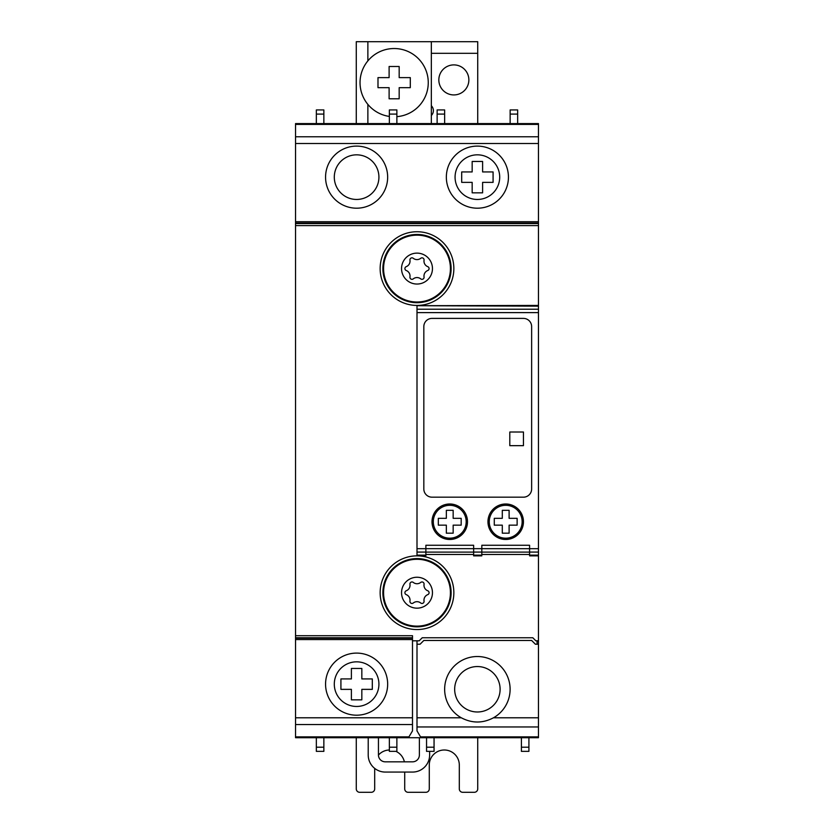 <?xml version="1.0" encoding="UTF-8"?>
<svg xmlns="http://www.w3.org/2000/svg" width="834" height="834" viewBox="0 0 834 834"><rect width="100%" height="100%" fill="white"/><g stroke="black" fill="none" stroke-linecap="round" stroke-linejoin="round"><path stroke-width="1.25" d="M385.954 737.715L389.363 737.715L389.363 747.201L396.869 747.201L396.869 737.715L426.549 737.715L426.549 751.361L434.055 751.361L434.055 747.201L426.549 747.201M405.668 737.715L295.538 737.715L295.538 724.527L412.496 724.527L412.496 730.886L408.941 736.881L405.668 737.715A6.828 6.828 0 0 0 408.941 736.881L295.538 736.881M417 640.814L417 644.223L420.075 644.223L423.828 640.47L531.633 640.47L535.386 644.223L538.462 644.223L538.462 737.715L423.828 737.715L420.555 736.881A6.828 6.828 0 0 0 423.828 737.715M454.666 689.259A22.727 22.727 0 0 1 488.755 669.587A22.727 22.727 0 0 1 488.755 708.942A22.727 22.727 0 0 1 454.666 689.259M538.462 305.432L417 305.703L538.462 305.432L538.462 123.588L295.538 123.588L295.538 724.527M461.285 717.782C472.023 723.412 482.761 723.412 493.488 717.782A32.755 32.755 0 0 0 471.804 656.994A32.755 32.755 0 0 0 461.285 717.782L417 717.782L417 726.956L538.462 726.956M413.268 582.413A2.054 2.054 0 0 0 409.953 584.332A5.942 5.942 0 0 1 406.221 590.795A2.054 2.054 0 0 0 406.221 594.621A5.942 5.942 0 0 1 409.953 601.085A2.054 2.054 0 0 0 413.268 603.003A5.942 5.942 0 0 1 420.732 603.003A2.054 2.054 0 0 0 424.047 601.085A5.942 5.942 0 0 1 427.779 594.621A2.054 2.054 0 0 0 427.779 590.795A5.942 5.942 0 0 1 424.047 584.332A2.054 2.054 0 0 0 420.732 582.413A5.942 5.942 0 0 1 413.268 582.413M401.54 592.713A15.46 15.46 0 0 1 424.725 579.317A15.46 15.46 0 0 1 424.725 606.099A15.46 15.46 0 0 1 401.54 592.713M413.268 258.29A2.054 2.054 0 0 0 409.953 260.208A5.942 5.942 0 0 1 406.221 266.671A2.054 2.054 0 0 0 406.221 270.497A5.942 5.942 0 0 1 409.953 276.961A2.054 2.054 0 0 0 413.268 278.879A5.942 5.942 0 0 1 420.732 278.879A2.054 2.054 0 0 0 424.047 276.961A5.942 5.942 0 0 1 427.779 270.497A2.054 2.054 0 0 0 427.779 266.671A5.942 5.942 0 0 1 424.047 260.208A2.054 2.054 0 0 0 420.732 258.29A5.942 5.942 0 0 1 413.268 258.29M401.54 268.59A15.46 15.46 0 0 1 424.725 255.194A15.46 15.46 0 0 1 424.725 281.975A15.46 15.46 0 0 1 401.54 268.59M417 644.223L417 717.782M537.096 640.814L537.096 644.223M538.462 736.881L420.555 736.881L417 730.886L417 726.956M538.462 306.151L417 305.703L538.462 305.703L538.462 548.678L529.59 548.678L529.59 545.269L481.823 545.269L481.823 555.142L473.639 555.142L473.639 555.861L481.823 555.861L473.639 555.861M538.462 548.678L538.462 552.077L529.59 552.077L529.59 548.678L425.872 548.657L425.872 545.269L473.639 545.269L473.639 555.142M481.823 555.142L473.639 555.59L481.823 555.861M417 548.678L425.872 548.678L425.872 555.142L417 555.142L417 306.151M425.872 555.142L417 555.142M425.872 555.59L417 555.861L425.872 555.59M487.963 521.74A17.743 17.743 0 0 1 514.578 506.374A17.743 17.743 0 0 1 514.578 537.106A17.743 17.743 0 0 1 487.963 521.74M432.012 521.74A17.743 17.743 0 0 1 458.627 506.374A17.743 17.743 0 0 1 458.627 537.106A17.743 17.743 0 0 1 432.012 521.74M423.828 488.985A8.184 8.184 0 0 0 432.012 497.179L523.45 497.179A8.184 8.184 0 0 0 531.633 488.985L531.633 326.584A8.184 8.184 0 0 0 523.45 318.4L432.012 318.4A8.184 8.184 0 0 0 423.828 326.584L423.828 488.985M529.59 552.077L529.59 555.861L538.462 555.861L538.462 644.223M538.462 552.077L538.462 555.142L529.59 555.142M538.462 555.142L529.59 555.59L538.462 555.861L529.59 555.861M412.496 724.527L412.496 635.706L295.538 635.706M325.562 684.141A31.046 31.046 0 0 1 372.131 657.255A31.046 31.046 0 0 1 372.131 711.037A31.046 31.046 0 0 1 325.562 684.141M396.869 116.656A34.121 34.121 0 0 0 428.259 82.639A34.121 34.121 0 0 0 389.009 48.914A34.121 34.121 0 0 0 389.363 116.426M377.99 77.614L377.99 87.674L389.113 87.674L389.113 98.798L399.173 98.798L399.173 87.674L410.297 87.674L410.297 77.614L399.173 77.614L399.173 66.491L389.113 66.491L389.113 77.614L377.99 77.614M296.226 737.715L316.347 737.715L316.347 751.361L323.853 751.361L323.853 737.715L327.272 737.715M521.406 737.715L521.406 751.361L528.912 751.361L528.912 737.715L537.096 737.715M368.211 737.715L368.211 754.999A17.055 17.055 0 0 0 385.266 772.065L412.569 772.065A17.055 17.055 0 0 0 429.625 754.999L429.625 751.361M378.448 737.715L378.448 754.999A6.828 6.828 0 0 0 385.266 761.828L412.569 761.828A6.828 6.828 0 0 0 419.387 754.999L419.387 737.715M356.274 737.715L356.274 788.891A3.409 3.409 0 0 0 359.683 792.3L371.286 792.3A3.409 3.409 0 0 0 374.695 788.891L374.695 768.385M404.375 761.828A15.012 15.012 0 0 0 395.962 751.361M389.363 749.995A15.012 15.012 0 0 0 378.448 755.072M404.719 772.065L404.719 788.891A3.409 3.409 0 0 0 408.128 792.3L425.872 792.3A3.409 3.409 0 0 0 429.281 788.891L429.281 765.007A15.012 15.012 0 0 1 444.293 749.995A15.012 15.012 0 0 1 459.305 765.007L459.305 788.891A3.409 3.409 0 0 0 462.714 792.3L474.317 792.3A3.409 3.409 0 0 0 477.726 788.891L477.726 737.715M431.334 123.588L431.334 41.7L477.726 41.7L477.726 53.303L431.334 53.303M477.726 123.588L477.726 53.303M431.334 115.488A6.828 6.828 0 0 0 431.334 105.741M468.864 79.908A15.012 15.012 0 0 0 446.346 66.908A15.012 15.012 0 0 0 446.346 92.918A15.012 15.012 0 0 0 468.864 79.908M356.274 123.588L356.274 41.7L431.334 41.7M417 305.432A36.852 36.852 0 0 1 380.148 268.59A36.852 36.852 0 0 1 417 231.737A36.852 36.852 0 0 1 453.852 268.59A36.852 36.852 0 0 1 417 305.432M417 555.861A36.852 36.852 0 0 1 453.852 592.713A36.852 36.852 0 0 1 417 629.555A36.852 36.852 0 0 1 380.148 592.713A36.852 36.852 0 0 1 417 555.861L425.872 555.861M412.496 640.814L419.179 640.814L422.254 637.749L532.801 637.749L535.866 640.814L538.462 640.814M538.462 136.776L295.538 136.776M446.346 177.152A31.046 31.046 0 0 1 492.915 150.266A31.046 31.046 0 0 1 492.915 204.038A31.046 31.046 0 0 1 446.346 177.152M325.562 177.152A31.046 31.046 0 0 1 372.131 150.266A31.046 31.046 0 0 1 372.131 204.038A31.046 31.046 0 0 1 325.562 177.152M523.45 432.012L509.803 432.012L509.803 445.658L523.45 445.658L523.45 432.012M473.639 552.108L425.872 552.108M473.639 554.495L425.872 554.495M529.59 552.108L481.823 552.108M529.59 554.495L481.823 554.495M453.164 525.159L461.181 525.159L461.181 518.331L453.164 518.331L453.164 510.314L446.346 510.314L446.346 518.331L438.319 518.331L438.319 525.159L446.346 525.159L446.346 533.176L453.164 533.176L453.164 525.159M509.115 525.159L517.132 525.159L517.132 518.331L509.115 518.331L509.115 510.314L502.297 510.314L502.297 518.331L494.281 518.331L494.281 525.159L502.297 525.159L502.297 533.176L509.115 533.176L509.115 525.159M444.637 123.588L444.637 109.932L437.131 109.932L437.131 123.588M434.055 737.715L434.055 747.201M389.363 123.588L389.363 109.932L396.869 109.932L396.869 123.588M389.363 747.201L389.363 751.361L396.869 751.361L396.869 747.201M316.347 123.588L316.347 109.932L323.853 109.932L323.853 123.588M517.653 123.588L517.653 109.932L510.147 109.932L510.147 123.588M382.879 268.59A34.121 34.121 0 0 1 434.055 239.035A34.121 34.121 0 0 1 434.055 298.134A34.121 34.121 0 0 1 382.879 268.59A34.121 34.121 0 0 1 434.055 239.035A34.121 34.121 0 0 1 434.055 298.134A34.121 34.121 0 0 1 382.879 268.59M382.879 592.713A34.121 34.121 0 0 1 434.055 563.159A34.121 34.121 0 0 1 434.055 622.258A34.121 34.121 0 0 1 382.879 592.713A34.121 34.121 0 0 1 434.055 563.159A34.121 34.121 0 0 1 434.055 622.258A34.121 34.121 0 0 1 382.879 592.713M334.298 177.152A22.309 22.309 0 0 1 367.763 157.824A22.309 22.309 0 0 1 367.763 196.47A22.309 22.309 0 0 1 334.298 177.152M478.236 722.004A32.755 32.755 0 0 1 477.392 722.015M455.072 177.152A22.309 22.309 0 0 1 488.547 157.824A22.309 22.309 0 0 1 488.547 196.47A22.309 22.309 0 0 1 455.072 177.152M482.605 161.452L472.169 161.452L472.169 171.929L461.692 171.929L461.692 182.365L472.169 182.365L472.169 192.842L482.605 192.842L482.605 182.365L493.082 182.365L493.082 171.929L482.605 171.929L482.605 161.452M334.298 684.141A22.309 22.309 0 0 1 367.763 664.823A22.309 22.309 0 0 1 367.763 703.469A22.309 22.309 0 0 1 334.298 684.141M361.831 668.451L351.395 668.451L351.395 678.928L340.918 678.928L340.918 689.364L351.395 689.364L351.395 699.841L361.831 699.841L361.831 689.364L372.308 689.364L372.308 678.928L361.831 678.928L361.831 668.451M538.462 717.782L493.488 717.782M481.823 552.077L473.639 552.077M425.872 552.077L417 552.077M538.462 312.614L417 312.614M412.496 637.749L295.538 637.749M412.496 638.208L295.538 638.208M412.496 639.574L295.538 639.574M412.496 717.782L295.538 717.782M538.462 309.216L417 309.216M367.867 123.588L367.867 104.406M367.867 60.872L367.867 41.7M538.462 225.597L295.538 225.597M538.462 124.412L295.538 124.412M538.462 143.511L295.538 143.511M538.462 221.719L295.538 221.719M538.462 223.085L295.538 223.085M538.462 223.543L295.538 223.543M433.315 521.74A16.44 16.44 0 0 1 457.97 507.51A16.44 16.44 0 0 1 457.97 535.981A16.44 16.44 0 0 1 433.315 521.74M489.266 521.74A16.44 16.44 0 0 1 513.932 507.51A16.44 16.44 0 0 1 513.932 535.981A16.44 16.44 0 0 1 489.266 521.74M444.637 114.091L437.131 114.091M389.363 114.091L396.869 114.091M316.347 114.091L323.853 114.091M316.347 747.201L323.853 747.201M517.653 114.091L510.147 114.091M528.912 747.201L521.406 747.201M383.577 268.59A33.423 33.423 0 0 1 433.711 239.639A33.423 33.423 0 0 1 433.711 297.529A33.423 33.423 0 0 1 383.577 268.59M383.577 592.713A33.423 33.423 0 0 1 433.711 563.763A33.423 33.423 0 0 1 433.711 621.653A33.423 33.423 0 0 1 383.577 592.713"/></g></svg>
